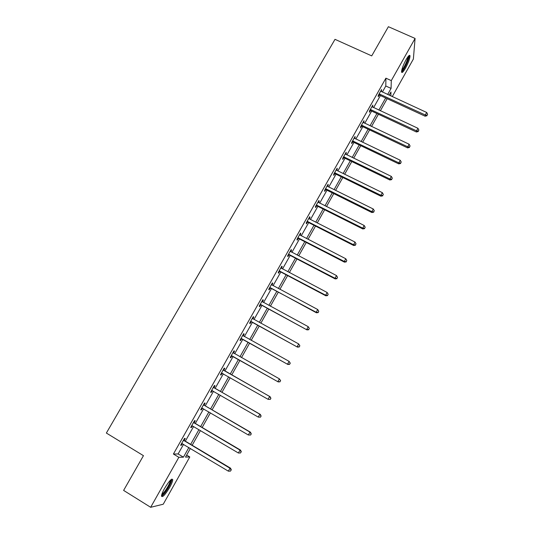 <?xml version="1.0" encoding="UTF-8"?>
<svg xmlns="http://www.w3.org/2000/svg" width="534" height="534" viewBox="0 0 534 534"><rect width="100%" height="100%" fill="white"/><g stroke="black" fill="none" stroke-linecap="round" stroke-linejoin="round"><path stroke-width="0.8" d="M164.605 488.336C169.218 480.807 171.935 477.95 172.749 479.759C172.636 481.361 171.608 483.931 169.652 487.462C165.086 494.958 162.363 497.821 161.495 496.059C161.602 494.457 162.643 491.887 164.605 488.336M406.067 59.708C408.383 55.763 409.711 54.495 410.032 55.91C409.865 58.707 408.363 62.772 405.526 68.098C403.21 72.057 401.882 73.332 401.548 71.916C401.708 69.146 403.217 65.075 406.067 59.708M186.646 455.075L189.79 456.964L163.237 504.223L150.661 507.3L123.614 490.406L143.452 455.669L106.366 433.054L335.005 39.336L371.717 55.89L388.392 26.7L415.078 38.441L413.369 59.054L392.263 96.627M382.377 92.075L385.802 86.007L385.908 78.171L173.41 454.027L178.109 453.96L183.542 444.335M185.331 441.164L193.595 426.526M195.331 423.449L203.574 408.837M205.263 405.853L213.487 391.275M215.122 388.378L223.332 373.833M224.921 371.023L233.098 356.545M234.673 353.748L242.77 339.404M244.378 336.56L252.382 322.382M254.01 319.486L261.92 305.468M263.582 302.531L271.406 288.674M273.088 285.69L280.824 271.993M282.533 268.962L290.176 255.419M291.911 252.342L299.467 238.958M301.229 235.834L308.699 222.605M310.488 219.441L317.87 206.358M319.679 203.154L326.982 190.217M328.817 186.967L336.033 174.184M337.888 170.893L345.024 158.258M346.9 154.927L353.955 142.431M355.858 139.06L362.833 126.705M364.755 123.294L371.651 111.085M373.593 107.634L380.408 95.566M381.189 91.534L381.603 89.532L378.232 95.493L378.246 96.754L379.147 95.145M372.412 107.087L372.825 105.071L369.435 111.072L369.475 112.28L370.389 110.665M363.567 122.74L363.988 120.704L360.577 126.745L360.65 127.906L361.571 126.278M354.669 138.493L355.097 136.444L351.666 142.525L351.766 143.633L352.694 141.991M352.854 141.704L353.221 141.049M345.712 154.353L346.272 153.358L346.145 152.29L342.688 158.411L342.828 159.459L343.756 157.81M343.909 157.543L344.256 156.923M336.2 169.899L336.68 170.306L337.294 169.251L337.141 168.237L333.657 174.398L333.83 175.392L334.765 173.737M334.911 173.477L335.239 172.903M327.128 185.959L327.609 186.373L328.263 185.251L328.07 184.29L324.565 190.491L324.772 191.432L325.713 189.764M325.847 189.517L326.154 188.983L325.513 188.816M318.491 202.553L319.165 201.351L318.945 200.444L315.414 206.691L315.654 207.572L316.602 205.89M308.799 218.406L309.273 218.827L310.014 217.558L309.753 216.711L306.202 222.998L306.476 223.826L307.43 222.131M300.035 235.22L300.796 233.879L300.502 233.084L296.931 239.412L297.238 240.18L298.199 238.478M290.716 251.721L291.524 250.299L291.19 249.565L287.592 255.933L287.939 256.647L288.907 254.932M281.338 268.328L282.186 266.833L281.818 266.159L278.201 272.574L278.574 273.228L279.549 271.499M271.893 285.049L272.781 283.481L272.38 282.866L268.736 289.321L269.149 289.915L270.131 288.173M262.388 301.884L263.315 300.241L262.882 299.681L259.21 306.176L259.664 306.716L260.645 304.967M252.816 318.831L253.79 317.109L253.316 316.609L249.625 323.15L250.106 323.624L251.1 321.868M243.197 335.859L244.198 334.09L243.691 333.657L239.966 340.245L240.494 340.652L241.495 338.883M233.538 352.974L234.539 351.192L233.992 350.818L230.247 357.446L230.808 357.8L231.816 356.011M223.806 370.202L224.821 368.407L224.233 368.1L220.462 374.775L221.063 375.062L222.077 373.259M214.007 387.544L215.028 385.742L214.401 385.495L210.603 392.216L211.244 392.437L212.265 390.628M204.148 405.012L205.169 403.19L204.509 403.01L200.684 409.778L201.365 409.938L202.379 408.143M194.216 422.594L195.25 420.765L194.543 420.652L190.691 427.467L191.412 427.554L192.394 425.818M184.217 440.296L185.258 438.454L184.51 438.407L180.632 445.269L181.393 445.296L182.341 443.614M150.661 507.3L178.85 457.311L183.436 457.164L188.869 447.519M173.41 454.027L178.85 457.311M385.908 78.171L391.288 80.621L415.078 38.441M387.644 94.505L391.075 88.417L391.288 80.621M190.651 444.348L198.915 429.67M200.651 426.586L208.894 411.948M210.583 408.957L218.806 394.346M220.442 391.442L228.652 376.864M230.234 374.047L238.411 359.536M239.986 356.732L248.083 342.354M249.692 339.504L257.688 325.293M259.324 322.396L267.234 308.345M268.889 305.401L276.712 291.517M278.394 288.52L286.124 274.796M287.833 271.759L295.476 258.189M297.211 255.105L304.767 241.688M306.529 238.564L313.992 225.301M315.781 222.131L323.163 209.021M324.972 205.804L332.268 192.847M334.104 189.59L341.319 176.781M343.175 173.483L350.304 160.814M352.186 157.477L359.235 144.961M361.138 141.583L368.106 129.201M370.029 125.784L376.924 113.548M378.866 110.091L385.675 97.996M190.384 448.426L185.505 457.104L189.79 456.964M390.861 95.98L390.975 91.948L389.146 95.192M387.177 98.69L380.368 110.792M378.426 114.249L371.531 126.491M369.608 129.916L362.639 142.298M360.737 145.675L353.688 158.204M351.813 161.548L344.677 174.218M342.821 177.515L335.606 190.338M333.777 193.595L326.481 206.565M324.672 209.775L317.289 222.898M315.501 226.069L308.038 239.339M306.276 242.469L298.72 255.893M296.984 258.977L289.348 272.554M287.632 275.591L279.903 289.328M278.221 292.325L270.404 306.222M268.742 309.166L260.832 323.224M259.204 326.127L251.2 340.345M249.598 343.195L241.501 357.58M239.926 360.383L231.749 374.908M230.167 377.725L221.957 392.31M220.322 395.22L212.098 409.838M210.409 412.835L202.166 427.48M200.43 430.571L192.173 445.249M385.802 86.007L391.075 88.417M178.109 453.96L183.436 457.164M381.029 90.546L381.603 90.807M372.285 106.032L372.852 106.293M363.48 121.612L364.048 121.879M354.616 137.298L355.19 137.572M345.698 153.084L346.272 153.358M336.727 168.971L337.294 169.251M327.689 184.964L328.263 185.251M318.591 201.064L319.165 201.351M309.44 217.271L310.014 217.558M300.221 233.585L300.796 233.879M290.95 250.005L291.524 250.299M281.605 266.533L282.186 266.833M272.207 283.174L272.781 283.481M262.741 299.928L263.315 300.241M253.216 316.796L253.79 317.109M243.624 333.77L244.198 334.09M233.965 350.871L234.539 351.192M220.482 374.728L221.063 375.062M210.67 392.103L211.244 392.437M200.784 409.598L201.365 409.938M190.838 427.213L191.412 427.554M180.819 444.949L181.393 445.296M379.767 94.011L379.774 95.272L425.124 116.198L425.284 114.99L379.14 93.884M427.073 115.251L427.634 114.236L427.073 115.251L425.284 114.99L426.679 112.46L380.695 91.14M379.774 95.272L378.459 95.099M425.124 116.198L427.006 115.731M427.634 114.236L426.679 112.46M408.45 56.143L408.477 56.17C409.892 57.178 403.464 71.176 401.675 71.009L401.595 71.009M401.548 71.963C403.797 70.808 409.611 58.333 409.164 55.583L409.157 55.483M401.775 70.047C403.651 68.873 408.156 59.127 407.829 56.924M170.94 479.699L171.06 479.832C171.374 480.894 170.513 483.283 168.477 487.001C165.34 492.281 163.064 494.978 161.635 495.078M161.895 494.164C163.437 493.276 165.406 490.793 167.796 486.708C169.358 483.871 170.186 481.815 170.273 480.533L170.259 480.346M161.495 496.206C163.411 495.091 165.84 492.008 168.797 486.948C170.74 483.437 171.761 480.887 171.868 479.298L171.861 479.071M370.976 109.577L371.01 110.792L416.393 131.991L416.52 130.837L370.349 109.45M418.329 131.084L418.89 130.062L418.329 131.084L416.52 130.837L417.928 128.287L371.911 106.687M371.01 110.792L369.695 110.611M416.393 131.991L418.276 131.544M418.89 130.062L417.928 128.287M362.125 125.243L362.192 126.404L407.609 147.885L407.702 146.79L361.498 125.116M409.525 147.017L410.085 145.996L409.525 147.017L407.702 146.79L409.124 144.227L363.073 122.333M362.192 126.404L360.871 126.224M407.609 147.885L409.478 147.457M410.085 145.996L409.124 144.227M353.221 141.016L353.321 142.124L398.764 163.885L398.825 162.843L352.594 140.883M400.66 163.064L401.228 162.029L400.66 163.064L398.825 162.843L400.253 160.26L354.175 138.086M353.321 142.124L351.993 141.937M398.764 163.885L400.627 163.484M401.228 162.029L400.253 160.26M344.256 156.889L344.383 157.944L389.86 179.991L389.893 179.003L343.622 156.756M391.736 179.21L392.31 178.176L391.736 179.21L389.893 179.003L391.329 176.407L345.218 153.939M344.383 157.944L343.062 157.757M389.86 179.991L391.722 179.611M392.31 178.176L391.329 176.407M335.232 172.869L335.392 173.87L380.896 196.205L380.896 195.277L334.598 172.736M382.751 195.471L383.332 194.423L382.751 195.471L380.896 195.277L382.344 192.661L336.68 170.306M335.392 173.87L334.064 173.677M380.896 196.205L382.751 195.844M383.332 194.423L382.344 192.661M326.341 189.904L371.871 212.532L371.838 211.651L326.147 188.956L326.341 189.904L325.012 189.697M373.713 211.838L374.294 210.783L373.713 211.838L371.838 211.651L373.293 209.021L327.609 186.373M371.871 212.532L373.72 212.185M374.294 210.783L373.293 209.021M317.002 205.143L317.236 206.037L362.793 228.959L362.726 228.145L316.368 205.003M364.609 228.312L365.196 227.25L364.609 228.312L362.726 228.145L364.188 225.495L317.99 202.126M317.236 206.037L315.901 205.83M362.793 228.959L364.635 228.639M365.196 227.25L364.188 225.495M307.798 221.443L308.065 222.278L353.648 245.5L353.548 244.739L307.163 221.296M355.444 244.899L356.038 243.831L355.444 244.899L353.548 244.739L355.023 242.076L309.273 218.827M308.065 222.278L306.73 222.064M353.648 245.5L355.484 245.199M356.038 243.831L355.023 242.076M298.533 237.85L298.833 238.625L344.443 262.154L344.303 261.453L297.899 237.703M346.219 261.593L346.813 260.519L346.219 261.593L344.303 261.453L345.792 258.77L299.541 234.786M298.833 238.625L297.498 238.411M344.443 262.154L346.272 261.874M346.813 260.519L345.792 258.77M289.201 254.364L289.535 255.085L335.172 278.915L335.005 278.274L288.567 254.217M336.934 278.408L337.528 277.326L336.934 278.408L335.005 278.274L336.5 275.571L290.222 251.28M289.535 255.085L288.2 254.865M335.172 278.915L337.001 278.661M337.528 277.326L336.5 275.571M279.809 270.992L280.183 271.652L325.847 295.796L325.64 295.215L279.175 270.838M327.582 295.329L328.183 294.241L327.582 295.329L325.64 295.215L327.142 292.492L280.844 267.888M280.183 271.652L278.841 271.426M325.847 295.796L327.662 295.562M328.183 294.241L327.142 292.492M270.358 287.733L316.448 312.791L316.208 312.27L269.723 287.572M318.171 312.37L318.771 311.275L318.171 312.37L316.208 312.27L317.723 309.533L271.399 284.602M270.765 288.333L269.423 288.1M316.448 312.791L318.264 312.577M318.771 311.275L317.723 309.533M260.839 304.58L306.997 329.899L260.205 304.427M308.685 329.525L309.299 328.423L308.685 329.525L306.716 329.445L308.238 326.681L261.894 301.43M261.286 305.121L259.938 304.887M306.997 329.899L308.799 329.712M309.299 328.423L308.238 326.681M251.26 321.548L297.471 347.12L250.62 321.388M299.147 346.8L297.158 346.733L298.693 343.949L299.881 345.852L299.147 346.8L299.881 345.852M252.322 318.371L298.693 343.949L299.761 345.692M251.741 322.029L250.393 321.788M252.355 318.317L252.736 318.785M297.471 347.12L299.267 346.96M241.608 338.629L287.886 364.468L240.974 338.463M289.535 364.195L287.532 364.141L289.081 361.344L290.289 363.207L289.535 364.195L290.289 363.207M242.683 335.432L289.081 361.344L290.156 363.073M242.129 339.05L240.781 338.803M242.756 335.305L243.264 335.939M287.886 364.468L289.675 364.328M231.896 355.824L278.227 381.93L231.255 355.657M279.856 381.71L277.84 381.67L279.395 378.853L280.63 380.689L279.856 381.71L280.63 380.689M232.984 352.607L279.395 378.853L280.483 380.582M232.457 356.185L231.109 355.931M233.091 352.407L233.738 353.221M278.227 381.93L280.01 381.81M270.284 399.419L270.912 398.291L270.284 399.419L268.081 399.319L221.477 372.972M270.117 399.345L268.081 399.319L269.65 396.482L270.07 396.689L224.28 370.663L223.366 369.635M223.212 369.895L269.65 396.482L270.745 398.21M222.424 373.313L221.363 373.173M270.912 398.291L270.07 396.689M260.492 417.154L261.119 416.013L260.492 417.154L258.256 417.094L211.631 390.401M260.305 417.101L258.256 417.094L259.838 414.237L260.298 414.377L214.481 388.011L213.567 386.97M213.38 387.304L259.838 414.237L260.939 415.959M212.392 390.648L211.551 390.541M261.119 416.013L260.298 414.377M250.626 435.01L251.26 433.855L250.626 435.01L248.363 434.99L201.718 407.949M250.426 434.983L248.363 434.99L249.952 432.113L250.453 432.186L204.622 405.48L203.708 404.432M203.474 404.832L249.952 432.113L251.06 433.835M202.313 408.103L201.678 408.023M251.26 433.855L250.453 432.186M191.926 425.651L238.398 453.012L240 450.115L240.54 450.115L194.69 423.068L193.775 422.007M193.508 422.487L240 450.115L241.114 451.831L240.48 452.986L241.114 451.831M241.335 451.831L240.54 450.115M238.398 453.012L240.48 452.986M183.462 440.256L229.974 468.245L228.358 471.162L181.68 443.42M183.776 439.709L184.684 440.784L230.554 468.178L229.974 468.245L231.102 469.953L230.461 471.121L231.102 469.953M231.335 469.927L230.554 468.178M228.358 471.162L230.461 471.121M379.334 93.897L379.34 95.159M370.536 109.463L370.576 110.678M361.692 125.13L361.758 126.291M352.78 140.903L352.881 142.011M343.816 156.776L343.949 157.83M334.791 172.749L334.958 173.75M325.707 188.829L325.907 189.777M316.562 205.023L316.796 205.91M307.357 221.316L307.624 222.151M298.085 237.723L298.393 238.498M288.76 254.237L289.094 254.952M279.369 270.858L279.743 271.519M269.917 287.592L270.324 288.2M260.398 304.447L260.839 304.987M250.813 321.408L251.294 321.889M242.803 335.586L243.177 335.893M241.168 338.489L241.688 338.903M233.104 352.76L233.658 353.128M231.456 355.684L232.01 356.038M223.339 370.049L223.926 370.356M223.693 370.362L224.28 370.663M221.67 372.992L222.271 373.286M213.5 387.464L214.127 387.704M213.854 387.777L214.481 388.011M211.824 390.427L212.318 390.601M203.594 404.992L204.268 405.166M203.955 405.306L204.622 405.48M193.628 422.648L194.336 422.754M193.982 422.961L194.69 423.068M183.583 440.423L184.33 440.463M183.936 440.744L184.684 440.784M410.032 55.91L409.157 55.516M170.68 479.939L171.06 479.832M353.174 140.996L353.268 142.104M344.09 156.829L344.223 157.884M334.945 172.776L335.112 173.77M325.747 188.836L325.947 189.784"/></g></svg>
